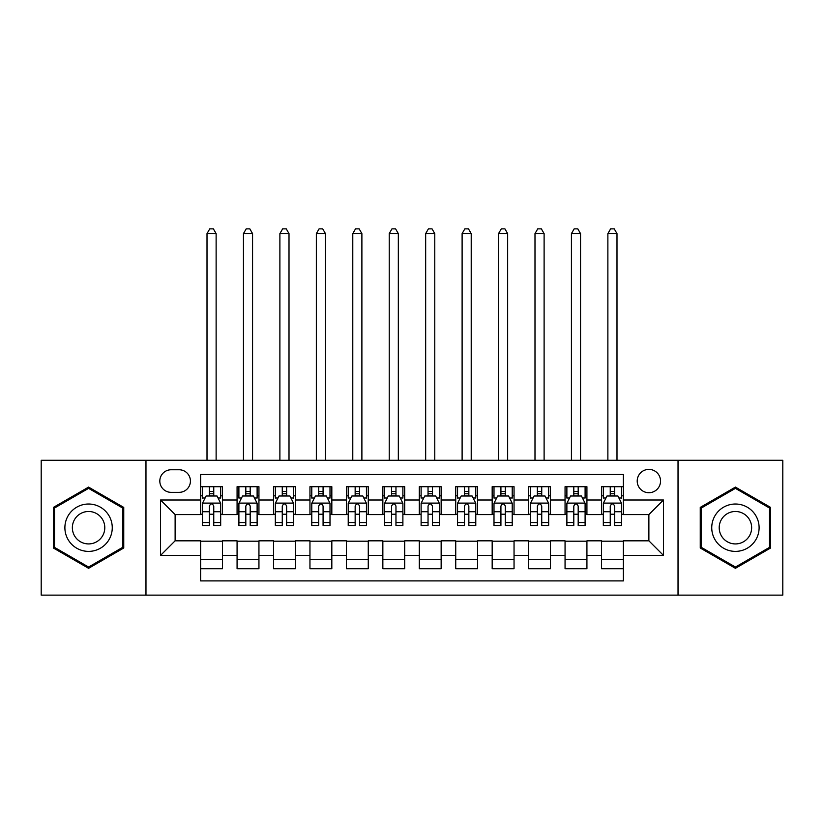 <?xml version="1.0" encoding="UTF-8"?>
<svg xmlns="http://www.w3.org/2000/svg" width="824" height="824" viewBox="0 0 824 824"><rect width="100%" height="100%" fill="white"/><g stroke="black" fill="none" stroke-linecap="round" stroke-linejoin="round"><path stroke-width="1.24" d="M648.879 469.392A11.66 11.66 0 0 0 637.21 481.062A11.66 11.66 0 0 0 648.879 492.721A11.66 11.66 0 0 0 660.539 481.062A11.66 11.66 0 0 0 648.879 469.392M678.028 595.124L782.8 595.124L782.8 460.286L678.028 460.286L678.028 595.124L145.972 595.124L145.972 460.286L41.2 460.286L41.2 595.124L145.972 595.124M623.366 486.706L601.499 486.706L601.499 500.003L586.925 500.003L586.925 514.588L601.499 514.588L601.499 500.003M586.925 500.003L586.925 486.706L565.058 486.706L565.058 500.003L550.484 500.003L550.484 514.588L565.058 514.588L565.058 500.003M550.484 500.003L550.484 486.706L528.617 486.706L528.617 500.003L514.042 500.003L514.042 514.588L528.617 514.588L528.617 500.003M514.042 500.003L514.042 486.706L492.175 486.706L492.175 500.003L477.601 500.003L477.601 514.588L492.175 514.588L492.175 500.003M477.601 500.003L477.601 486.706L455.734 486.706L455.734 500.003L441.149 500.003L441.149 514.588L455.734 514.588L455.734 500.003M441.149 500.003L441.149 486.706L419.292 486.706L419.292 500.003L404.708 500.003L404.708 514.588L419.292 514.588L419.292 500.003M404.708 500.003L404.708 486.706L382.851 486.706L382.851 500.003L368.266 500.003L368.266 514.588L382.851 514.588L382.851 500.003M368.266 500.003L368.266 486.706L346.399 486.706L346.399 500.003L331.825 500.003L331.825 514.588L346.399 514.588L346.399 500.003M331.825 500.003L331.825 486.706L309.958 486.706L309.958 500.003L295.383 500.003L295.383 514.588L309.958 514.588L309.958 500.003M295.383 500.003L295.383 486.706L273.517 486.706L273.517 500.003L258.942 500.003L258.942 514.588L273.517 514.588L273.517 500.003M258.942 500.003L258.942 486.706L237.075 486.706L237.075 514.588L222.501 514.588L222.501 486.706L200.634 486.706M200.634 568.704L222.501 568.704L222.501 540.822L237.075 540.822L237.075 568.704L258.942 568.704L258.942 540.822L273.517 540.822L273.517 555.397L258.942 555.397M273.517 555.397L273.517 568.704L295.383 568.704L295.383 540.822L309.958 540.822L309.958 555.397L295.383 555.397M309.958 555.397L309.958 568.704L331.825 568.704L331.825 540.822L346.399 540.822L346.399 555.397L331.825 555.397M346.399 555.397L346.399 568.704L368.266 568.704L368.266 540.822L382.851 540.822L382.851 555.397L368.266 555.397M382.851 555.397L382.851 568.704L404.708 568.704L404.708 540.822L419.292 540.822L419.292 555.397L404.708 555.397M419.292 555.397L419.292 568.704L441.149 568.704L441.149 540.822L455.734 540.822L455.734 555.397L441.149 555.397M455.734 555.397L455.734 568.704L477.601 568.704L477.601 540.822L492.175 540.822L492.175 555.397L477.601 555.397M492.175 555.397L492.175 568.704L514.042 568.704L514.042 540.822L528.617 540.822L528.617 555.397L514.042 555.397M528.617 555.397L528.617 568.704L550.484 568.704L550.484 540.822L565.058 540.822L565.058 555.397L550.484 555.397M565.058 555.397L565.058 568.704L586.925 568.704L586.925 540.822L601.499 540.822L601.499 555.397L586.925 555.397M171.114 492.35L179.138 492.35A11.299 11.299 0 0 0 190.426 481.062A11.299 11.299 0 0 0 179.138 469.762L171.114 469.762A11.299 11.299 0 0 0 159.815 481.062A11.299 11.299 0 0 0 171.114 492.35M678.028 460.286L145.972 460.286M623.366 500.003L623.366 474.5L200.634 474.5L200.634 514.588L175.121 514.588L175.121 540.822L200.634 540.822L200.634 580.91L623.366 580.91L623.366 540.822L648.879 540.822L648.879 514.588L623.366 514.588L623.366 500.003L663.454 500.003L663.454 555.397L623.366 555.397M200.634 555.397L160.546 555.397L160.546 500.003L200.634 500.003M601.499 555.397L601.499 568.704L623.366 568.704M200.634 495.821L202.457 495.821M209.378 495.821L213.756 495.821M220.678 495.821L222.501 495.821M200.634 514.217L202.457 514.217M209.378 514.217L213.756 514.217M220.678 514.217L222.501 514.217M200.634 541.193L222.501 541.193M200.634 559.589L222.501 559.589M237.075 514.217L238.898 514.217M245.82 514.217L250.197 514.217M257.119 514.217L258.942 514.217M237.075 495.821L238.898 495.821M245.82 495.821L250.197 495.821M257.119 495.821L258.942 495.821M237.075 541.193L258.942 541.193M237.075 559.589L258.942 559.589M273.517 541.193L295.383 541.193M273.517 559.589L295.383 559.589M273.517 495.821L275.34 495.821M282.261 495.821L286.639 495.821M293.56 495.821L295.383 495.821M273.517 514.217L275.34 514.217M282.261 514.217L286.639 514.217M293.56 514.217L295.383 514.217M309.958 541.193L331.825 541.193M309.958 559.589L331.825 559.589M309.958 495.821L311.781 495.821M318.713 495.821L323.08 495.821M330.002 495.821L331.825 495.821M309.958 514.217L311.781 514.217M318.713 514.217L323.08 514.217M330.002 514.217L331.825 514.217M346.399 541.193L368.266 541.193M346.399 559.589L368.266 559.589M346.399 495.821L348.222 495.821M355.154 495.821L359.522 495.821M366.443 495.821L368.266 495.821M346.399 514.217L348.222 514.217M355.154 514.217L359.522 514.217M366.443 514.217L368.266 514.217M382.851 541.193L404.708 541.193M382.851 559.589L404.708 559.589M382.851 495.821L384.664 495.821M391.596 495.821L395.963 495.821M402.885 495.821L404.708 495.821M382.851 514.217L384.664 514.217M391.596 514.217L395.963 514.217M402.885 514.217L404.708 514.217M419.292 541.193L441.149 541.193M419.292 559.589L441.149 559.589M419.292 495.821L421.116 495.821M428.037 495.821L432.404 495.821M439.336 495.821L441.149 495.821M419.292 514.217L421.116 514.217M428.037 514.217L432.404 514.217M439.336 514.217L441.149 514.217M455.734 541.193L477.601 541.193M455.734 559.589L477.601 559.589M455.734 495.821L457.557 495.821M464.478 495.821L468.846 495.821M475.778 495.821L477.601 495.821M455.734 514.217L457.557 514.217M464.478 514.217L468.846 514.217M475.778 514.217L477.601 514.217M492.175 541.193L514.042 541.193M492.175 559.589L514.042 559.589M492.175 495.821L493.998 495.821M500.92 495.821L505.287 495.821M512.219 495.821L514.042 495.821M492.175 514.217L493.998 514.217M500.92 514.217L505.287 514.217M512.219 514.217L514.042 514.217M528.617 541.193L550.484 541.193M528.617 559.589L550.484 559.589M528.617 495.821L530.44 495.821M537.361 495.821L541.739 495.821M548.66 495.821L550.484 495.821M528.617 514.217L530.44 514.217M537.361 514.217L541.739 514.217M548.66 514.217L550.484 514.217M565.058 541.193L586.925 541.193M565.058 559.589L586.925 559.589M565.058 495.821L566.881 495.821M573.803 495.821L578.18 495.821M585.102 495.821L586.925 495.821M565.058 514.217L566.881 514.217M573.803 514.217L578.18 514.217M585.102 514.217L586.925 514.217M601.499 541.193L623.366 541.193M601.499 559.589L623.366 559.589M601.499 495.821L603.322 495.821M610.244 495.821L614.622 495.821M621.543 495.821L623.366 495.821M601.499 514.217L603.322 514.217M610.244 514.217L614.622 514.217M621.543 514.217L623.366 514.217M175.121 514.588L160.546 500.003M175.121 540.822L160.546 555.397M663.454 500.003L648.879 514.588M663.454 555.397L648.879 540.822M88.58 568.313L123.744 548.011L123.744 507.399L88.58 487.097L53.406 507.399L53.406 548.011L88.58 568.313M770.595 507.399L735.42 487.097L700.256 507.399L700.256 548.011L735.42 568.313L770.595 548.011L770.595 507.399M213.756 486.706L213.756 495.997L213.756 491.444L209.378 491.444M220.678 522.55L213.756 522.55L213.756 525.516L220.678 525.516L220.678 503.289L217.031 495.997L206.103 495.997L202.457 503.289L202.457 525.516L209.378 525.516L209.378 522.55L202.457 522.55M205.094 498.005L202.457 498.005L202.457 486.706M202.457 498.077L202.457 491.444M220.678 498.077L220.678 491.444M218.041 498.005L220.678 498.005L220.678 486.706M209.378 495.997L209.378 486.706M213.756 522.55L213.756 506.018C212.293 503.217 210.841 503.217 209.378 506.018L209.378 518.317M202.457 511.735L209.378 511.735L209.378 522.55M216.125 460.286L216.125 233.614L207.009 233.614L207.009 460.286M207.009 233.614L209.749 228.876L213.385 228.876L216.125 233.614M88.58 504.02A23.69 23.69 0 0 0 64.89 527.7A23.69 23.69 0 0 0 88.58 551.39A23.69 23.69 0 0 0 112.26 527.7A23.69 23.69 0 0 0 88.58 504.02M88.58 511.488A16.212 16.212 0 0 0 72.358 527.7A16.212 16.212 0 0 0 88.58 543.922A16.212 16.212 0 0 0 104.792 527.7A16.212 16.212 0 0 0 88.58 511.488M122.652 547.373L88.58 567.046L54.497 547.373L54.497 508.027L88.58 488.364L122.652 508.027L122.652 547.373M714.913 515.865A23.69 23.69 0 0 0 723.585 548.217A23.69 23.69 0 0 0 755.938 539.545A23.69 23.69 0 0 0 747.265 507.193A23.69 23.69 0 0 0 714.913 515.865M721.381 519.594A16.212 16.212 0 0 0 727.314 541.749A16.212 16.212 0 0 0 749.469 535.816A16.212 16.212 0 0 0 743.536 513.661A16.212 16.212 0 0 0 721.381 519.594M769.503 508.027L769.503 547.373L735.42 567.046L701.348 547.373L701.348 508.027L735.42 488.364L769.503 508.027M250.197 486.706L250.197 495.997L250.197 491.444L245.82 491.444M257.119 522.55L250.197 522.55L250.197 525.516L257.119 525.516L257.119 503.289L253.473 495.997L242.544 495.997L238.898 503.289L238.898 525.516L245.82 525.516L245.82 522.55L238.898 522.55M241.545 498.005L238.898 498.005L238.898 486.706M238.898 498.077L238.898 491.444M257.119 498.077L257.119 491.444M254.482 498.005L257.119 498.005L257.119 486.706M245.82 495.997L245.82 486.706M250.197 522.55L250.197 506.018C248.745 503.217 247.282 503.217 245.82 506.018L245.82 518.317M238.898 511.735L245.82 511.735L245.82 522.55M252.566 460.286L252.566 233.614L243.451 233.614L243.451 460.286M243.451 233.614L246.191 228.876L249.837 228.876L252.566 233.614M286.639 486.706L286.639 495.997L286.639 491.444L282.261 491.444M293.56 522.55L286.639 522.55L286.639 525.516L293.56 525.516L293.56 503.289L289.914 495.997L278.986 495.997L275.34 503.289L275.34 525.516L282.261 525.516L282.261 522.55L275.34 522.55M277.987 498.005L275.34 498.005L275.34 486.706M275.34 498.077L275.34 491.444M293.56 498.077L293.56 491.444M290.923 498.005L293.56 498.005L293.56 486.706M282.261 495.997L282.261 486.706M286.639 522.55L286.639 506.018C285.186 503.217 283.724 503.217 282.261 506.018L282.261 518.317M275.34 511.735L282.261 511.735L282.261 522.55M289.008 460.286L289.008 233.614L279.892 233.614L279.892 460.286M279.892 233.614L282.632 228.876L286.278 228.876L289.008 233.614M323.08 486.706L323.08 495.997L323.08 491.444L318.713 491.444M330.002 522.55L323.08 522.55L323.08 525.516L330.002 525.516L330.002 503.289L326.366 495.997L315.427 495.997L311.781 503.289L311.781 525.516L318.713 525.516L318.713 522.55L311.781 522.55M314.428 498.005L311.781 498.005L311.781 486.706M311.781 498.077L311.781 491.444M330.002 498.077L330.002 491.444M327.365 498.005L330.002 498.005L330.002 486.706M318.713 495.997L318.713 486.706M323.08 522.55L323.08 506.018C321.628 503.217 320.165 503.217 318.713 506.018L318.713 518.317M311.781 511.735L318.713 511.735L318.713 522.55M325.449 460.286L325.449 233.614L316.344 233.614L316.344 460.286M316.344 233.614L319.073 228.876L322.72 228.876L325.449 233.614M359.522 486.706L359.522 495.997L359.522 491.444L355.154 491.444M366.443 522.55L359.522 522.55L359.522 525.516L366.443 525.516L366.443 503.289L362.807 495.997L351.869 495.997L348.222 503.289L348.222 525.516L355.154 525.516L355.154 522.55L348.222 522.55M350.869 498.005L348.222 498.005L348.222 486.706M348.222 498.077L348.222 491.444M366.443 498.077L366.443 491.444M363.806 498.005L366.443 498.005L366.443 486.706M355.154 495.997L355.154 486.706M359.522 522.55L359.522 506.018C358.069 503.217 356.607 503.217 355.154 506.018L355.154 518.317M348.222 511.735L355.154 511.735L355.154 522.55M361.891 460.286L361.891 233.614L352.785 233.614L352.785 460.286M352.785 233.614L355.515 228.876L359.161 228.876L361.891 233.614M395.963 486.706L395.963 495.997L395.963 491.444L391.596 491.444M402.885 522.55L395.963 522.55L395.963 525.516L402.885 525.516L402.885 503.289L399.249 495.997L388.31 495.997L384.664 503.289L384.664 525.516L391.596 525.516L391.596 522.55L384.664 522.55M387.311 498.005L384.664 498.005L384.664 486.706M384.664 498.077L384.664 491.444M402.885 498.077L402.885 491.444M400.248 498.005L402.885 498.005L402.885 486.706M391.596 495.997L391.596 486.706M395.963 522.55L395.963 506.018C394.511 503.217 393.048 503.217 391.596 506.018L391.596 518.317M384.664 511.735L391.596 511.735L391.596 522.55M398.332 460.286L398.332 233.614L389.227 233.614L389.227 460.286M389.227 233.614L391.956 228.876L395.602 228.876L398.332 233.614M432.404 486.706L432.404 495.997L432.404 491.444L428.037 491.444M439.336 522.55L432.404 522.55L432.404 525.516L439.336 525.516L439.336 503.289L435.69 495.997L424.751 495.997L421.116 503.289L421.116 525.516L428.037 525.516L428.037 522.55L421.116 522.55M423.752 498.005L421.116 498.005L421.116 486.706M421.116 498.077L421.116 491.444M439.336 498.077L439.336 491.444M436.689 498.005L439.336 498.005L439.336 486.706M428.037 495.997L428.037 486.706M432.404 522.55L432.404 506.018C430.952 503.217 429.489 503.217 428.037 506.018L428.037 518.317M421.116 511.735L428.037 511.735L428.037 522.55M434.773 460.286L434.773 233.614L425.668 233.614L425.668 460.286M425.668 233.614L428.398 228.876L432.044 228.876L434.773 233.614M468.846 486.706L468.846 495.997L468.846 491.444L464.478 491.444M475.778 522.55L468.846 522.55L468.846 525.516L475.778 525.516L475.778 503.289L472.131 495.997L461.193 495.997L457.557 503.289L457.557 525.516L464.478 525.516L464.478 522.55L457.557 522.55M460.194 498.005L457.557 498.005L457.557 486.706M457.557 498.077L457.557 491.444M475.778 498.077L475.778 491.444M473.131 498.005L475.778 498.005L475.778 486.706M464.478 495.997L464.478 486.706M468.846 522.55L468.846 506.018C467.393 503.217 465.941 503.217 464.478 506.018L464.478 518.317M457.557 511.735L464.478 511.735L464.478 522.55M471.215 460.286L471.215 233.614L462.109 233.614L462.109 460.286M462.109 233.614L464.839 228.876L468.485 228.876L471.215 233.614M505.287 486.706L505.287 495.997L505.287 491.444L500.92 491.444M512.219 522.55L505.287 522.55L505.287 525.516L512.219 525.516L512.219 503.289L508.573 495.997L497.634 495.997L493.998 503.289L493.998 525.516L500.92 525.516L500.92 522.55L493.998 522.55M496.635 498.005L493.998 498.005L493.998 486.706M493.998 498.077L493.998 491.444M512.219 498.077L512.219 491.444M509.572 498.005L512.219 498.005L512.219 486.706M500.92 495.997L500.92 486.706M505.287 522.55L505.287 506.018C503.835 503.217 502.382 503.217 500.92 506.018L500.92 518.317M493.998 511.735L500.92 511.735L500.92 522.55M507.656 460.286L507.656 233.614L498.551 233.614L498.551 460.286M498.551 233.614L501.28 228.876L504.927 228.876L507.656 233.614M541.739 486.706L541.739 495.997L541.739 491.444L537.361 491.444M548.66 522.55L541.739 522.55L541.739 525.516L548.66 525.516L548.66 503.289L545.014 495.997L534.086 495.997L530.44 503.289L530.44 525.516L537.361 525.516L537.361 522.55L530.44 522.55M533.077 498.005L530.44 498.005L530.44 486.706M530.44 498.077L530.44 491.444M548.66 498.077L548.66 491.444M546.013 498.005L548.66 498.005L548.66 486.706M537.361 495.997L537.361 486.706M541.739 522.55L541.739 506.018C540.276 503.217 538.824 503.217 537.361 506.018L537.361 518.317M530.44 511.735L537.361 511.735L537.361 522.55M544.108 460.286L544.108 233.614L534.992 233.614L534.992 460.286M534.992 233.614L537.722 228.876L541.368 228.876L544.108 233.614M578.18 486.706L578.18 495.997L578.18 491.444L573.803 491.444M585.102 522.55L578.18 522.55L578.18 525.516L585.102 525.516L585.102 503.289L581.456 495.997L570.527 495.997L566.881 503.289L566.881 525.516L573.803 525.516L573.803 522.55L566.881 522.55M569.518 498.005L566.881 498.005L566.881 486.706M566.881 498.077L566.881 491.444M585.102 498.077L585.102 491.444M582.455 498.005L585.102 498.005L585.102 486.706M573.803 495.997L573.803 486.706M578.18 522.55L578.18 506.018C576.718 503.217 575.265 503.217 573.803 506.018L573.803 518.317M566.881 511.735L573.803 511.735L573.803 522.55M580.549 460.286L580.549 233.614L571.434 233.614L571.434 460.286M571.434 233.614L574.163 228.876L577.809 228.876L580.549 233.614M614.622 486.706L614.622 495.997L614.622 491.444L610.244 491.444M621.543 522.55L614.622 522.55L614.622 525.516L621.543 525.516L621.543 503.289L617.897 495.997L606.969 495.997L603.322 503.289L603.322 525.516L610.244 525.516L610.244 522.55L603.322 522.55M605.959 498.005L603.322 498.005L603.322 486.706M603.322 498.077L603.322 491.444M621.543 498.077L621.543 491.444M618.906 498.005L621.543 498.005L621.543 486.706M610.244 495.997L610.244 486.706M614.622 522.55L614.622 506.018C613.159 503.217 611.707 503.217 610.244 506.018L610.244 518.317M603.322 511.735L610.244 511.735L610.244 522.55M616.991 460.286L616.991 233.614L607.875 233.614L607.875 460.286M607.875 233.614L610.615 228.876L614.251 228.876L616.991 233.614M237.075 555.397L222.501 555.397M237.075 500.003L222.501 500.003M220.585 503.103L202.55 503.103M220.678 511.735L213.756 511.735M213.756 493.761L209.378 493.761M257.026 503.103L238.991 503.103M257.119 511.735L250.197 511.735M250.197 493.761L245.82 493.761M293.468 503.103L275.432 503.103M293.56 511.735L286.639 511.735M286.639 493.761L282.261 493.761M329.909 503.103L311.874 503.103M330.002 511.735L323.08 511.735M323.08 493.761L318.713 493.761M366.361 503.103L348.315 503.103M366.443 511.735L359.522 511.735M359.522 493.761L355.154 493.761M402.802 503.103L384.757 503.103M402.885 511.735L395.963 511.735M395.963 493.761L391.596 493.761M439.243 503.103L421.198 503.103M439.336 511.735L432.404 511.735M432.404 493.761L428.037 493.761M475.685 503.103L457.639 503.103M475.778 511.735L468.846 511.735M468.846 493.761L464.478 493.761M512.126 503.103L494.091 503.103M512.219 511.735L505.287 511.735M505.287 493.761L500.92 493.761M548.568 503.103L530.532 503.103M548.66 511.735L541.739 511.735M541.739 493.761L537.361 493.761M585.009 503.103L566.974 503.103M585.102 511.735L578.18 511.735M578.18 493.761L573.803 493.761M621.451 503.103L603.415 503.103M621.543 511.735L614.622 511.735M614.622 493.761L610.244 493.761"/></g></svg>
